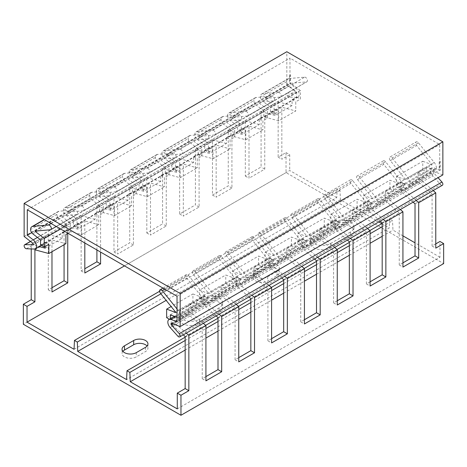 <?xml version="1.0" encoding="UTF-8"?>
<svg xmlns="http://www.w3.org/2000/svg" width="467" height="467" viewBox="0 0 467 467"><rect width="100%" height="100%" fill="white"/><g stroke="black" fill="none" stroke-linecap="round" stroke-linejoin="round"><path stroke-width="0.35" stroke-dasharray="2.33 1.75" d="M96.903 249.956L96.903 206.507L113.977 196.648L113.977 251.929L129.738 242.828L129.738 187.547L146.813 177.693L146.813 232.969L162.574 223.868L162.574 168.593L179.649 158.733L179.649 214.014L195.41 204.914L195.41 149.633L212.485 139.773L212.485 195.054L228.246 185.954L228.246 130.678L245.321 120.819L245.321 176.094L261.082 166.999L261.082 111.718L278.157 101.859L278.157 157.14L286.038 152.586L286.038 172.609L443.65 263.604M177.285 408.899L439.972 257.235L439.972 241.462M439.972 257.235L415.017 242.828M402.933 235.853L392.951 230.091L392.537 220.751L389.688 219.105L389.274 227.966L126.586 379.624M74.049 349.293L336.736 197.634L337.151 188.773L339.999 190.419L340.414 199.753L378.842 221.942M381.808 223.652L389.274 227.966M336.736 197.634L289.715 170.484L124.485 265.881M286.038 152.586L289.715 154.711L289.715 170.484M286.038 172.609L23.35 324.267M122.891 351.342A8.359 4.828 0 0 0 122.039 353.466A8.359 4.828 0 0 0 127.199 357.926A8.359 4.828 0 0 0 136.306 356.876L145.5 351.569A8.359 4.828 0 0 0 147.946 348.154A8.359 4.828 0 0 0 147.093 346.035M313.62 237.826A12.072 6.97 0 0 0 310.082 242.752A12.072 6.97 0 0 0 317.537 249.191A12.072 6.97 0 0 0 330.694 247.679L350.396 236.308A12.072 6.97 0 0 0 353.933 231.375A12.072 6.97 0 0 0 346.479 224.936A12.072 6.97 0 0 0 333.321 226.448L313.62 237.826L313.62 233.576L333.321 222.204A12.072 6.97 180 0 1 346.479 220.693A12.072 6.97 180 0 1 353.933 227.131A12.072 6.97 180 0 1 350.396 232.058L350.396 236.308M255.828 274.222A8.359 4.828 0 0 0 253.383 277.632A8.359 4.828 0 0 0 258.543 282.091A8.359 4.828 0 0 0 267.649 281.046L276.843 275.74A8.359 4.828 0 0 0 279.289 272.325A8.359 4.828 0 0 0 274.129 267.865A8.359 4.828 0 0 0 265.022 268.916L255.828 274.222L255.828 269.973L265.022 264.666A8.359 4.828 180 0 1 274.129 263.622A8.359 4.828 180 0 1 279.289 268.081A8.359 4.828 180 0 1 276.843 271.49L276.843 275.74M182.276 313.655A12.072 6.97 0 0 0 178.738 318.582A12.072 6.97 0 0 0 186.193 325.02A12.072 6.97 0 0 0 199.351 323.514L219.052 312.137A12.072 6.97 0 0 0 222.59 307.21A12.072 6.97 0 0 0 215.135 300.766A12.072 6.97 0 0 0 201.977 302.277L182.276 313.655L182.276 309.405L201.977 298.034A12.072 6.97 180 0 1 215.135 296.522A12.072 6.97 180 0 1 222.59 302.96A12.072 6.97 180 0 1 219.052 307.893L219.052 312.137M31.231 248.934L31.231 244.422L48.305 234.562L48.305 289.844L51.983 287.719M64.067 244.737L64.067 225.462L81.141 215.608L81.141 270.883L84.819 268.764M31.231 244.422L39.199 246.558M45.153 246.465L45.153 242.221L48.831 244.346M34.908 249.804L51.983 239.945L65.905 243.675M51.983 251.713L51.983 239.945M64.067 225.462L77.989 229.192L95.064 219.338L95.064 213.407L99.658 210.751L99.658 205.772L73.389 220.938L73.389 225.917L77.067 228.042L81.667 225.386L81.667 234.574L67.744 230.844L67.744 233.424M67.744 230.844L84.819 220.99L98.741 224.72L98.741 215.526L103.335 212.876L103.335 204.33L93.978 197.021L109.5 195.632A2.598 1.5 60 0 0 109.885 195.515A2.598 1.5 60 0 0 110.043 192.813A2.598 1.5 60 0 0 107.661 190.892L91.876 192.305A6.217 3.59 -120 0 0 90.966 192.585A6.217 3.59 -120 0 0 89.676 195.428L63.407 210.594A3.713 2.142 -120 0 0 65.578 214.838L73.395 220.938M84.819 242.98L84.819 220.99M96.903 206.507L110.825 210.238L127.9 200.378L127.9 194.447L132.494 191.791L132.494 186.812L106.225 201.977L106.225 206.957L109.903 209.082L114.503 206.426L114.503 215.62L100.58 211.89L100.58 252.075M100.58 211.89L117.655 202.03L131.577 205.76L131.577 196.572L136.171 193.916L136.171 185.376L126.814 178.061L142.336 176.678A2.598 1.5 60 0 0 142.721 176.555A2.598 1.5 60 0 0 142.879 173.858A2.598 1.5 60 0 0 140.497 171.938L124.712 173.345A6.217 3.59 -120 0 0 123.802 173.625A6.217 3.59 -120 0 0 122.512 176.473A3.713 2.142 -120 0 0 124.683 180.711L98.414 195.877L106.231 201.977M129.738 187.547L143.661 191.277L160.736 181.424L160.736 175.487L165.33 172.837L165.33 167.857L139.061 183.023L139.061 188.003L142.739 190.127L147.339 187.471L147.339 196.66L133.416 192.929L133.416 244.953L117.655 254.048L117.655 202.03M133.416 192.929L150.491 183.07L164.413 186.8L164.413 177.612L169.007 174.956L169.007 166.415L159.65 159.107L175.172 157.718A2.598 1.5 60 0 0 175.557 157.601A2.598 1.5 60 0 0 175.715 154.898A2.598 1.5 60 0 0 173.333 152.978L157.548 154.39A6.217 3.59 -120 0 0 156.638 154.67A6.217 3.59 -120 0 0 155.348 157.513A3.713 2.142 -120 0 0 157.519 161.757L131.25 176.923L139.067 183.023M162.574 168.593L176.497 172.323L193.572 162.463L193.572 156.533L198.166 153.877L198.166 148.897L171.897 164.063L171.897 169.042L175.574 171.167L180.174 168.511L180.174 177.705L166.252 173.975L166.252 225.993L150.491 235.094L150.491 183.07M166.252 173.975L183.327 164.115L197.249 167.846L197.249 158.657L201.843 156.001L201.843 147.455L192.486 140.147L208.008 138.757A2.598 1.5 60 0 0 208.393 138.641A2.598 1.5 60 0 0 208.551 135.938A2.598 1.5 60 0 0 206.169 134.023L190.384 135.43A6.217 3.59 -120 0 0 189.474 135.71A6.217 3.59 -120 0 0 188.183 138.559M195.41 149.633L209.333 153.363L226.407 143.503L226.407 137.572L231.002 134.922L231.002 129.943L204.733 145.109L204.733 150.088L208.41 152.207L213.01 149.557L213.01 158.745L199.088 155.015L199.088 207.039L183.327 216.133L183.327 164.115M199.088 155.015L216.163 145.155L230.085 148.885L230.085 139.697L234.679 137.041L234.679 128.501L225.322 121.186L240.844 119.803A2.598 1.5 60 0 0 241.229 119.686A2.598 1.5 60 0 0 241.386 116.984A2.598 1.5 60 0 0 239.005 115.063L223.22 116.476A6.217 3.59 -120 0 0 222.31 116.756A6.217 3.59 -120 0 0 221.019 119.599A3.713 2.142 -120 0 0 223.191 123.843L196.922 139.008L204.739 145.109M228.246 130.678L242.169 134.408L259.243 124.549L259.243 118.618L263.837 115.962L263.837 110.983L237.569 126.148L237.569 131.128L241.246 133.253L245.846 130.597L245.846 139.791L231.924 136.055L231.924 188.078L216.163 197.179L216.163 145.155M231.924 136.055L248.999 126.201L262.921 129.931L262.921 120.737L267.515 118.087L267.515 109.541L258.158 102.232L273.68 100.843A2.598 1.5 60 0 0 274.065 100.726A2.598 1.5 60 0 0 274.222 98.023A2.598 1.5 60 0 0 271.841 96.103L256.056 97.515A6.217 3.59 -120 0 0 255.145 97.796A6.217 3.59 -120 0 0 253.855 100.644M289.715 154.711L281.834 159.265L281.834 107.241L264.76 117.1L264.76 169.118L248.999 178.219L248.999 126.201M81.667 234.574L98.741 224.72M114.503 215.62L131.577 205.76M147.339 196.66L164.413 186.8M180.174 177.705L197.249 167.846M213.01 158.745L230.085 148.885M245.846 139.791L262.921 129.931M264.76 117.1L278.682 120.83L295.757 110.971L281.834 107.241M60.611 228.999L70.505 223.29M68.007 233.272L70.499 231.83L70.499 223.29L61.142 215.976L76.664 214.592A2.598 1.5 60 0 0 77.049 214.476A2.598 1.5 60 0 0 77.207 211.773A2.598 1.5 60 0 0 74.825 209.852L59.04 211.259A6.217 3.59 -120 0 0 58.13 211.545A6.217 3.59 -120 0 0 56.84 214.388L30.571 229.554M77.067 228.042L77.067 219.496L103.335 204.33M109.903 209.082L109.903 200.541L136.171 185.376M142.739 190.127L142.739 181.581L169.007 166.415M175.574 171.167L175.574 162.621L201.843 147.455M208.41 152.207L208.41 143.667L234.679 128.501M241.246 133.253L241.246 124.707L267.515 109.541M296.679 92.022L270.405 107.188L270.405 112.173L274.082 114.292L278.682 111.642L278.682 120.83M274.082 114.292L274.082 105.752L300.351 90.586L300.351 99.127L295.757 101.783L295.757 110.971M45.153 242.221L40.553 244.871M45.153 248.152L62.228 238.293L62.228 232.362L66.822 229.706L66.822 224.726L59.011 218.626L32.743 233.792M40.553 239.892L66.822 224.726M77.989 229.192L77.989 223.261L73.389 225.917M110.825 210.238L110.825 204.307L106.225 206.957M143.661 191.277L143.661 185.346L139.061 188.003M176.497 172.323L176.497 166.392L171.897 169.042M209.333 153.363L209.333 147.432L204.733 150.088M242.169 134.408L242.169 128.472L237.569 131.128M270.405 112.173L275.005 109.517L275.005 115.448L292.079 105.589L292.079 99.658L296.673 97.002L296.673 92.022L288.863 85.922L262.594 101.088L270.411 107.188M66.822 229.706L70.499 231.83M56.846 214.388A3.713 2.142 -120 0 0 59.011 218.626M99.658 205.772L91.847 199.672L65.578 214.838M132.494 186.812L124.683 180.711M165.33 167.857L157.519 161.757M198.166 148.897L190.355 142.797A3.713 2.142 -120 0 1 188.189 138.559L161.921 153.725A3.713 2.142 -120 0 0 164.086 157.963L171.903 164.063M231.002 129.943L223.191 123.843M227.592 115.81A3.713 2.142 -120 0 0 229.758 120.048L237.575 126.148M263.837 110.983L256.027 104.882L229.758 120.048M288.892 78.555L262.623 93.727L278.408 92.314L304.677 77.148L288.892 78.555A6.217 3.59 -120 0 0 287.981 78.841A6.217 3.59 -120 0 0 286.691 81.684A3.713 2.142 -120 0 0 288.863 85.922M262.623 93.727A6.217 3.59 -120 0 0 261.713 94.007A6.217 3.59 -120 0 0 260.423 96.85A3.713 2.142 -120 0 0 262.594 101.088M256.056 97.515L229.787 112.681A6.217 3.59 -120 0 0 228.877 112.961A6.217 3.59 -120 0 0 227.587 115.81L253.861 100.644A3.713 2.142 -120 0 0 256.027 104.882M223.22 116.476L196.951 131.641A6.217 3.59 -120 0 0 196.041 131.922A6.217 3.59 -120 0 0 194.751 134.765A3.713 2.142 -120 0 0 196.922 139.008M157.548 154.39L131.28 169.556A6.217 3.59 -120 0 0 130.369 169.836A6.217 3.59 -120 0 0 129.079 172.679A3.713 2.142 -120 0 0 131.25 176.923M96.249 191.639A3.713 2.142 -120 0 0 98.414 195.877M89.682 195.428A3.713 2.142 -120 0 0 91.847 199.672M190.384 135.43L164.115 150.596A6.217 3.59 -120 0 0 163.205 150.876A6.217 3.59 -120 0 0 161.915 153.725M124.712 173.345L98.444 188.51A6.217 3.59 -120 0 0 97.533 188.791A6.217 3.59 -120 0 0 96.243 191.639L122.512 176.473M91.876 192.305L65.608 207.471A6.217 3.59 -120 0 0 64.697 207.751A6.217 3.59 -120 0 0 63.407 210.594M65.608 207.471L81.392 206.058A2.598 1.5 60 0 1 83.774 207.978A2.598 1.5 60 0 1 83.616 210.681A2.598 1.5 60 0 1 83.231 210.798L109.5 195.632M98.444 188.51L114.228 187.104A2.598 1.5 60 0 1 116.61 189.024A2.598 1.5 60 0 1 116.452 191.727A2.598 1.5 60 0 1 116.067 191.844L142.336 176.678M131.28 169.556L147.064 168.143A2.598 1.5 60 0 1 149.446 170.064A2.598 1.5 60 0 1 149.288 172.767A2.598 1.5 60 0 1 148.903 172.883L175.172 157.718M164.115 150.596L179.9 149.189A2.598 1.5 60 0 1 182.282 151.104A2.598 1.5 60 0 1 182.124 153.806A2.598 1.5 60 0 1 181.739 153.929L208.008 138.757M196.951 131.641L212.736 130.229A2.598 1.5 60 0 1 215.118 132.149A2.598 1.5 60 0 1 214.96 134.852A2.598 1.5 60 0 1 214.575 134.969L240.844 119.803M229.787 112.681L245.572 111.274A2.598 1.5 60 0 1 247.954 113.189A2.598 1.5 60 0 1 247.796 115.892A2.598 1.5 60 0 1 247.411 116.009L273.68 100.843M304.677 77.148A2.598 1.5 60 0 1 307.058 79.069A2.598 1.5 60 0 1 306.901 81.772A2.598 1.5 60 0 1 306.515 81.888L290.994 83.272L264.725 98.438L280.247 97.054L306.515 81.888M278.408 92.314A2.598 1.5 60 0 1 280.79 94.235A2.598 1.5 60 0 1 280.632 96.938A2.598 1.5 60 0 1 280.247 97.054M34.873 231.142L61.142 215.976M83.231 210.798L67.709 212.187L93.978 197.021M116.067 191.844L100.545 193.227L126.814 178.061M148.903 172.883L133.381 174.273L159.65 159.107M181.739 153.929L166.217 155.313L192.486 140.147M214.575 134.969L199.053 136.358L225.322 121.186M247.411 116.009L231.889 117.398L258.158 102.232M67.709 212.187L77.067 219.496M100.545 193.227L109.903 200.541M133.381 174.273L142.739 181.581M166.217 155.313L175.574 162.621M199.053 136.358L208.41 143.667M231.889 117.398L241.246 124.707M300.351 90.586L290.994 83.272M274.082 105.752L264.725 98.438M99.658 210.751L103.335 212.876M95.064 213.407L98.741 215.526M81.141 270.883L84.819 273.008M95.064 219.338L81.141 215.608M110.825 204.307L114.503 206.426M62.228 238.293L48.305 234.562M127.9 200.378L113.977 196.648M160.736 181.424L146.813 177.693M193.572 162.463L179.649 158.733M226.407 143.503L212.485 139.773M259.243 124.549L245.321 120.819M275.005 115.448L261.082 111.718M278.157 101.859L292.079 105.589M48.305 289.844L51.983 291.968M62.228 232.362L65.905 234.487M77.989 223.261L81.667 225.386M113.977 251.929L117.655 254.048M127.9 194.447L131.577 196.572M133.416 244.953L129.738 242.828M143.661 185.346L147.339 187.471M132.494 191.791L136.171 193.916M146.813 232.969L150.491 235.094M160.736 175.487L164.413 177.612M166.252 225.993L162.574 223.868M176.497 166.392L180.174 168.511M165.33 172.837L169.007 174.956M179.649 214.014L183.327 216.133M193.572 156.533L197.249 158.657M199.088 207.039L195.41 204.914M209.333 147.432L213.01 149.557M198.166 153.877L201.843 156.001M212.485 195.054L216.163 197.179M226.407 137.572L230.085 139.697M231.924 188.078L228.246 185.954M242.169 128.472L245.846 130.597M231.002 134.922L234.679 137.041M245.321 176.094L248.999 178.219M259.243 118.618L262.921 120.737M264.76 169.118L261.082 166.999M275.005 109.517L278.682 111.642M263.837 115.962L267.515 118.087M278.157 157.14L281.834 159.265M292.079 99.658L295.757 101.783M296.673 97.002L300.351 99.127M185.165 350.052L205.918 338.073M218.001 331.097L238.754 319.113M250.837 312.137L271.59 300.158M283.673 293.177L304.426 281.198M316.509 274.222L337.262 262.238M349.345 255.262L370.097 243.284M382.181 236.308L392.951 230.091M340.414 199.753L166.153 300.369M219.052 307.893L199.351 319.265A12.072 6.97 180 0 1 186.193 320.776A12.072 6.97 180 0 1 178.738 314.338A12.072 6.97 180 0 1 182.276 309.405M276.843 271.49L267.649 276.803A8.359 4.828 180 0 1 258.543 277.847A8.359 4.828 180 0 1 253.383 273.388A8.359 4.828 180 0 1 255.828 269.973M350.396 232.058L330.694 243.435A12.072 6.97 180 0 1 317.537 244.947A12.072 6.97 180 0 1 310.082 238.503A12.072 6.97 180 0 1 313.62 233.576M185.165 340.478L205.918 328.494M218.001 321.518L238.754 309.539M250.837 302.558L271.59 290.579M283.673 283.603L304.426 271.619M316.509 264.643L337.262 252.665M349.345 245.689L370.097 233.704M382.181 226.728L392.537 220.751M185.165 337.186L205.673 325.341M218.001 318.225L238.509 306.387M250.837 299.265L271.345 287.427M283.673 280.311L304.18 268.472M316.509 261.351L337.016 249.512M349.345 242.396L369.852 230.552M382.181 223.436L389.688 219.105M415.017 203.851L432.092 193.992L432.092 246.01L435.769 243.891M382.181 222.806L399.256 212.952L399.256 264.97L402.933 262.845M349.345 241.766L366.42 231.906L366.42 283.93L370.097 281.805M316.509 260.72L333.584 250.867L333.584 302.885L337.262 300.76M283.673 279.68L300.748 269.821L300.748 321.845L304.426 319.72M250.837 298.641L267.912 288.781L267.912 340.799L271.59 338.68M218.001 317.595L235.076 307.735L235.076 359.759L238.754 357.634M185.165 336.555L202.24 326.696L202.24 378.714L205.918 376.595M183.257 334.862L171.243 324.209L171.243 315.015L174.921 317.14L174.921 323.071L186.263 333.129M203.338 323.269L191.995 313.217L191.995 307.28L188.318 305.161L188.318 314.349L202.24 326.696M174.921 323.071L191.995 313.217M236.174 304.315L224.831 294.257L224.831 288.326L229.431 285.67L225.754 283.551L221.154 286.201L221.154 295.395L235.076 307.735M229.431 285.67L229.431 280.69L203.163 295.856L203.163 300.836L207.757 298.185L207.757 304.116L219.099 314.174M207.757 304.116L224.831 294.257M269.01 285.355L257.667 275.302L257.667 269.366L262.267 266.715L258.59 264.591L253.99 267.247L253.99 276.435L267.912 288.781M262.267 266.715L262.267 261.736L235.998 276.902L235.998 281.881L240.593 279.225L240.593 285.156L251.935 295.214M240.593 285.156L257.667 275.302M301.845 266.4L290.503 256.342L290.503 250.411L295.103 247.755L291.426 245.63L286.826 248.286L286.826 257.475L300.748 269.821M295.103 247.755L295.103 242.776L268.834 257.942L268.834 262.921L273.428 260.265L273.428 266.202L284.771 276.254M273.428 266.202L290.503 256.342M334.681 247.44L323.339 237.382L323.339 231.451L327.939 228.801L324.261 226.676L319.661 229.326L319.661 238.52L333.584 250.867M327.939 228.801L327.939 223.821L301.664 238.987L301.664 243.967L306.264 241.311L306.264 247.241L317.607 257.299M306.264 247.241L323.339 237.382M367.517 228.486L356.175 218.428L356.175 212.497L360.775 209.841M334.5 220.027L342.317 222.946A3.713 2.142 60 0 0 343.718 222.911A3.713 2.142 60 0 0 344.483 221.212L370.751 206.046A3.713 2.142 60 0 1 369.987 207.745A3.713 2.142 60 0 1 368.586 207.78L360.769 204.861L334.5 220.027L334.5 225.006L339.1 222.35L339.1 228.287L350.443 238.339M339.1 228.287L356.175 218.428M400.353 209.525L389.011 199.467L389.011 193.536L393.611 190.88L389.933 188.761L385.333 191.412L385.333 200.606L399.256 212.952M393.611 190.88L393.611 185.901L367.336 201.067L367.336 206.046L371.936 203.396L371.936 209.327L383.279 219.385M371.936 209.327L389.011 199.467M433.189 190.565L421.847 180.513L421.847 174.582L426.447 171.926L426.447 166.947L400.178 182.112L407.989 185.031A3.713 2.142 60 0 0 409.39 184.996L435.658 169.83A3.713 2.142 60 0 1 434.257 169.865L426.441 166.947M416.115 200.425L404.772 190.367L421.847 180.513M202.24 378.714L205.918 380.838M216.093 315.908L204.079 305.249L204.079 296.06L207.757 298.185M171.243 324.209L188.318 314.349M204.079 305.249L221.154 295.395M248.929 296.948L236.915 286.294L253.99 276.435M281.764 277.988L269.751 267.334L286.826 257.475M314.6 259.033L302.587 248.38L319.661 238.52M347.436 240.073L335.423 229.42L352.497 219.56L366.42 231.906M380.272 221.119L368.259 210.459L385.333 200.606M413.108 202.158L401.095 191.505L418.169 181.645L432.092 193.992M166.649 317.671L171.243 315.015M170.321 314.816L196.595 299.651L196.595 304.63L192.918 302.505L188.318 305.161M192.918 302.505L192.918 293.965L171.12 306.545M203.163 300.836L199.485 298.717L199.485 290.17L208.842 293.667L193.32 274.357L219.589 259.191L235.111 278.501L225.754 275.005L199.485 290.17M199.485 298.717L204.079 296.06M225.754 283.551L225.754 275.005M235.998 281.881L232.321 279.756L232.321 271.216L241.678 274.713L267.947 259.547L258.59 256.044L232.321 271.216M232.321 279.756L236.915 277.1L236.915 286.294M258.59 264.591L258.59 256.044M268.834 262.921L265.157 260.796L265.157 252.256L274.514 255.753L300.783 240.587L291.426 237.09L265.157 252.256M265.157 260.796L269.751 258.146L269.751 267.334M291.426 245.63L291.426 237.09M301.664 243.967L297.993 241.842L297.993 233.296L307.35 236.798L333.619 221.632L324.261 218.13L297.993 233.296M297.993 241.842L302.587 239.186L302.587 248.38M324.261 226.676L324.261 218.13M334.5 225.006L330.829 222.882L330.829 214.341L340.186 217.838L366.455 202.672L357.097 199.175L330.829 214.341M330.829 222.882L335.423 220.231L335.423 229.42M360.769 204.861L360.769 209.841L357.097 207.716L352.497 210.372L352.497 219.56M357.097 207.716L357.097 199.175M367.336 206.046L363.665 203.927L363.665 195.381L373.022 198.884L399.291 183.718L389.933 180.215L363.665 195.381M363.665 203.927L368.259 201.271L368.259 210.459M389.933 188.761L389.933 180.215M400.178 182.112L400.178 187.092L396.501 184.967L396.501 176.427L405.858 179.923L432.127 164.758L416.605 145.447A2.598 1.5 -120 0 1 416.22 141.886L389.951 157.052A2.598 1.5 -120 0 0 390.336 160.613L405.858 179.923M396.501 184.967L401.095 182.317L401.095 191.505M396.495 176.427L422.769 161.261L422.769 169.801L418.169 172.457L418.169 181.645M177.022 317.321L178.137 317.735A3.713 2.142 60 0 0 179.538 317.7L205.807 302.534A3.713 2.142 60 0 1 204.406 302.569L196.589 299.651M169.416 319.27L170.327 319.796L170.327 318.745M177.022 308.985L178.108 310.339A6.217 3.59 60 0 1 180.309 316.001A3.713 2.142 60 0 1 179.538 317.7M239.408 281.875A3.713 2.142 60 0 1 238.643 283.58A3.713 2.142 60 0 1 237.242 283.609L229.425 280.69M203.163 295.856L210.973 298.775A3.713 2.142 60 0 0 212.374 298.746L238.643 283.58M267.947 259.547L252.425 240.231A2.598 1.5 -120 0 1 252.04 236.676A2.598 1.5 -120 0 1 254.264 237.615L270.049 257.259A6.217 3.59 60 0 1 272.249 262.921A3.713 2.142 60 0 1 271.479 264.62A3.713 2.142 60 0 1 270.078 264.655L262.261 261.736M235.998 276.902L243.809 279.821A3.713 2.142 60 0 0 245.21 279.786L271.479 264.62M268.834 257.942L276.645 260.86A3.713 2.142 60 0 0 278.046 260.831A3.713 2.142 60 0 0 278.811 259.127L305.079 243.961A3.713 2.142 60 0 1 304.315 245.66A3.713 2.142 60 0 1 302.914 245.695L295.097 242.776M333.619 221.632L318.097 202.316A2.598 1.5 -120 0 1 317.712 198.755A2.598 1.5 -120 0 1 319.936 199.701L335.72 219.338A6.217 3.59 60 0 1 337.921 225.006A3.713 2.142 60 0 1 337.151 226.705A3.713 2.142 60 0 1 335.75 226.74L327.933 223.821M301.664 238.987L309.481 241.906A3.713 2.142 60 0 0 310.882 241.871L337.151 226.705M399.291 183.718L383.769 164.402A2.598 1.5 -120 0 1 383.384 160.841A2.598 1.5 -120 0 1 385.608 161.786L401.392 181.424A6.217 3.59 60 0 1 403.593 187.086A3.713 2.142 60 0 1 402.823 188.791A3.713 2.142 60 0 1 401.422 188.82L393.605 185.901M367.336 201.067L375.153 203.991A3.713 2.142 60 0 0 376.554 203.956L402.823 188.791M192.918 293.965L202.275 297.461L186.753 278.151A2.598 1.5 -120 0 1 186.368 274.59A2.598 1.5 -120 0 1 188.592 275.53L204.377 295.173A6.217 3.59 60 0 1 206.577 300.836A3.713 2.142 60 0 1 205.807 302.534M191.995 307.28L196.595 304.63M170.327 319.796L174.921 317.14M400.178 187.092L404.772 184.436L404.772 190.367M195.159 271.741L210.944 291.379A6.217 3.59 60 0 1 213.145 297.041L239.413 281.875A6.217 3.59 60 0 0 237.213 276.213L221.428 256.576L195.159 271.741A2.598 1.5 -120 0 0 192.935 270.796A2.598 1.5 -120 0 0 193.32 274.357M213.139 297.041A3.713 2.142 60 0 1 212.374 298.746M202.275 297.461L176.006 312.627M235.111 278.501L208.842 293.667M422.769 161.261L432.127 164.758M254.264 237.615L227.995 252.781A2.598 1.5 -120 0 0 225.771 251.841A2.598 1.5 -120 0 0 226.156 255.396L241.678 274.713M305.085 243.961A6.217 3.59 60 0 0 302.885 238.298L287.1 218.661L260.831 233.827A2.598 1.5 -120 0 0 258.607 232.881A2.598 1.5 -120 0 0 258.992 236.442L274.514 255.753M300.783 240.587L285.261 221.276A2.598 1.5 -120 0 1 284.876 217.715L258.607 232.881M319.936 199.701L293.667 214.867A2.598 1.5 -120 0 0 291.443 213.921A2.598 1.5 -120 0 0 291.828 217.482L307.35 236.798M370.757 206.046A6.217 3.59 60 0 0 368.556 200.384L352.772 180.747L326.503 195.912A2.598 1.5 -120 0 0 324.279 194.967A2.598 1.5 -120 0 0 324.664 198.528L340.186 217.838M366.455 202.672L350.933 183.362A2.598 1.5 -120 0 1 350.548 179.801L324.279 194.967M385.608 161.786L359.339 176.952A2.598 1.5 -120 0 0 357.115 176.006A2.598 1.5 -120 0 0 357.5 179.567L373.022 198.884M221.428 256.576A2.598 1.5 -120 0 0 219.204 255.63A2.598 1.5 -120 0 0 219.589 259.191M287.1 218.661A2.598 1.5 -120 0 0 284.876 217.715M352.772 180.747A2.598 1.5 -120 0 0 350.548 179.801M436.429 168.132A6.217 3.59 60 0 0 434.228 162.469L418.444 142.826A2.598 1.5 -120 0 0 416.22 141.886M418.444 142.826L392.175 157.998A2.598 1.5 -120 0 0 389.951 157.052M227.995 252.781L243.78 272.424A6.217 3.59 60 0 1 245.981 278.087A3.713 2.142 60 0 1 245.21 279.786M260.831 233.827L276.616 253.464A6.217 3.59 60 0 1 278.817 259.127M293.667 214.867L309.452 234.504A6.217 3.59 60 0 1 311.652 240.172A3.713 2.142 60 0 1 310.882 241.871M326.503 195.912L342.288 215.55A6.217 3.59 60 0 1 344.488 221.212M359.339 176.952L375.124 196.589A6.217 3.59 60 0 1 377.324 202.258A3.713 2.142 60 0 1 376.554 203.956M392.175 157.998L407.96 177.635A6.217 3.59 60 0 1 410.16 183.297M409.39 184.996A3.713 2.142 60 0 0 410.154 183.297L436.423 168.132A3.713 2.142 60 0 1 435.658 169.83M422.769 169.801L426.441 171.926M404.772 184.436L401.095 182.317M399.256 264.97L402.933 267.095M389.011 193.536L385.333 191.412M371.936 203.396L368.259 201.271M366.42 283.93L370.097 286.049M356.175 212.497L352.497 210.372M339.1 222.35L335.423 220.231M333.584 302.885L337.262 305.009M323.339 231.451L319.661 229.326M306.264 241.311L302.587 239.186M300.748 321.845L304.426 323.964M290.503 250.411L286.826 248.286M273.428 260.265L269.751 258.146M267.912 340.799L271.59 342.924M257.667 269.366L253.99 267.247M240.593 279.225L236.915 277.1M235.076 359.759L238.754 361.884M224.831 288.326L221.154 286.201M418.169 172.457L421.847 174.582M432.092 246.01L435.769 248.135M159.586 291.285L337.151 188.773M160.893 293.825L339.999 190.419M24.138 236.477L286.826 84.819L295.366 91.491A1.115 0.642 -120 0 1 295.985 92.466A1.115 0.642 -120 0 1 295.786 93.272A1.115 0.642 -120 0 1 295.564 93.324L287.736 93.021A2.23 1.284 60 0 0 287.287 93.12A2.23 1.284 60 0 0 287.112 95.35A2.23 1.284 60 0 0 289.067 97.083L296.895 97.393A5.575 3.216 60 0 0 298.016 97.13A5.575 3.216 60 0 0 298.991 93.108A5.575 3.216 60 0 0 295.915 88.222L289.978 83.581L289.978 58.101L439.71 144.548L439.71 170.029L433.773 167.811A5.575 3.216 60 0 0 431.671 167.857A5.575 3.216 60 0 0 432.792 175.849L440.62 184.582A2.23 1.284 60 0 0 442.401 185.247M286.826 84.819L286.826 51.732M442.862 174.903L434.322 171.71A1.115 0.642 -120 0 0 433.901 171.722A1.115 0.642 -120 0 0 434.123 173.321L438.04 177.688M177.022 321.693L439.71 170.029M177.022 296.212L439.71 144.548M27.29 209.765L289.978 58.101M31.703 232.694L289.978 83.581M289.978 74.592A0.741 0.426 60 0 1 290.503 75.502L290.503 83.99L289.452 83.389L289.452 74.288L289.978 74.592M439.71 161.039L440.235 161.343L440.235 170.437L439.184 169.83L439.184 161.343A0.741 0.426 60 0 1 439.71 161.039M190.355 142.797L164.086 157.963M286.691 81.684L260.423 96.85M221.019 119.599L194.751 134.765M155.348 157.513L129.079 172.679M59.04 211.259L44.464 219.677M51.136 223.53L74.825 209.852M81.392 206.058L107.661 190.892M114.228 187.104L140.497 171.938M147.064 168.143L173.333 152.978M179.9 149.189L206.169 134.023M212.736 130.229L239.005 115.063M245.572 111.274L271.841 96.103M50.395 229.758L76.664 214.592M204.406 302.569L178.137 317.735M237.242 283.609L210.973 298.775M270.078 264.655L243.809 279.821M302.914 245.695L276.645 260.86M335.75 226.74L309.481 241.906M368.586 207.78L342.317 222.946M401.422 188.82L375.153 203.991M434.257 169.865L407.989 185.031M160.485 293.317L186.753 278.151M226.156 255.396L252.425 240.231M258.992 236.442L285.261 221.276M291.828 217.482L318.097 202.316M324.664 198.528L350.933 183.362M357.5 179.567L383.769 164.402M390.336 160.613L416.605 145.447M188.592 275.53L164.898 289.213M204.377 295.173L178.108 310.339M237.213 276.213L210.944 291.379M270.049 257.259L243.78 272.424M302.885 238.298L276.616 253.464M335.72 219.338L309.452 234.504M368.556 200.384L342.288 215.55M401.392 181.424L375.124 196.589M434.228 162.469L407.96 177.635M403.593 187.086L377.324 202.258M337.921 225.006L311.652 240.172M272.249 262.921L245.981 278.087M206.577 300.836L180.309 316.001M145.5 347.325L145.5 351.569M136.306 352.632L136.306 356.876M201.977 298.034L201.977 302.277M199.351 319.265L199.351 323.514M265.022 264.666L265.022 268.916M267.649 276.803L267.649 281.046M333.321 222.204L333.321 226.448M330.694 243.435L330.694 247.679M32.678 243.149L295.366 91.491M171.634 323.374L434.322 171.71M173.204 323.958L434.123 173.321M177.933 336.246L440.62 184.582M170.105 327.507L432.792 175.849M175.68 316.819L433.773 167.811M37.43 237.452L295.915 88.222M34.208 249.051L296.895 97.393M26.38 248.748L289.067 97.083M30.565 241.497L287.736 93.021M33.256 244.766L295.564 93.324M287.981 78.841L261.713 94.007M255.145 97.796L228.877 112.961M222.31 116.756L196.041 131.922M189.474 135.71L163.205 150.876M156.638 154.67L130.369 169.836M123.802 173.625L97.533 188.791M90.966 192.585L64.697 207.751M58.13 211.545L44.248 219.554M56.244 226.483L77.049 214.476M83.616 210.681L109.885 195.515M116.452 191.727L142.721 176.555M149.288 172.767L175.557 157.601M182.124 153.806L208.393 138.641M214.96 134.852L241.229 119.686M247.796 115.892L274.065 100.726M280.632 96.938L306.901 81.772M186.368 274.59L162.971 288.098M219.204 255.63L192.935 270.796M252.04 236.676L225.771 251.841M317.712 198.755L291.443 213.921M383.384 160.841L357.115 176.006M343.718 222.911L369.987 207.745M278.046 260.831L304.315 245.66M147.946 343.91L147.946 348.154M122.039 349.217L122.039 353.466M222.59 302.96L222.59 307.21M178.738 314.338L178.738 318.582M279.289 268.081L279.289 272.325M253.383 273.388L253.383 277.632M353.933 227.131L353.933 231.375M310.082 238.503L310.082 242.752M171.214 323.38L433.901 171.722M174.46 316.357L431.671 167.857M41.335 245.327L298.016 97.13M30.448 241.404L287.287 93.12M33.099 244.93L295.786 93.272"/><path stroke-width="0.7" d="M435.769 243.891L439.972 241.462L443.65 243.587L443.65 263.604L180.963 415.268L23.35 324.267L23.35 304.251L27.028 306.375L27.028 322.148L74.049 349.293L74.463 340.431L159.586 291.285M415.017 242.828L402.933 235.853M378.842 221.942L381.808 223.652M124.485 345.808L133.679 340.496A8.359 4.828 180 0 1 142.785 339.451A8.359 4.828 180 0 1 147.946 343.91A8.359 4.828 180 0 1 145.5 347.325L136.306 352.632A8.359 4.828 180 0 1 127.199 353.677A8.359 4.828 180 0 1 122.039 349.217A8.359 4.828 180 0 1 124.485 345.808L124.485 350.052A8.359 4.828 0 0 0 122.891 351.342M124.485 350.052L133.679 344.745A8.359 4.828 0 0 1 147.093 346.035M180.963 415.268L180.963 395.245L177.285 393.126L177.285 408.899L130.264 381.749L129.849 372.409L127.001 370.763L126.586 379.624L77.726 351.418L77.312 342.077L74.463 340.431M23.35 304.251L31.231 299.703L31.231 248.934M84.819 268.764L96.903 261.783L96.903 249.956M51.983 287.719L64.067 280.743L64.067 244.737M40.553 239.892L40.553 244.871L44.231 246.996L48.831 244.346L48.831 253.534L34.908 249.804L34.908 301.822L31.231 299.703M39.199 246.558L45.153 248.152L45.153 246.465M34.908 301.822L27.028 306.375M67.744 233.424L67.744 282.868L51.983 291.968L51.983 251.713M100.58 252.075L100.58 263.908L84.819 273.008L84.819 242.98M124.485 265.881L27.028 322.148M48.831 253.534L65.905 243.675L65.905 234.487L68.007 233.272M44.231 246.996L44.231 238.456L60.611 228.999M30.577 229.554A3.713 2.142 -120 0 0 32.743 233.792L40.559 239.892M44.464 219.677L32.772 226.425A6.217 3.59 -120 0 0 31.861 226.711A6.217 3.59 -120 0 0 30.571 229.554M32.772 226.425L48.556 225.018A2.598 1.5 60 0 1 50.938 226.939A2.598 1.5 60 0 1 50.78 229.641A2.598 1.5 60 0 1 50.395 229.758L34.873 231.142L44.231 238.456M100.58 263.908L96.903 261.783M67.744 282.868L64.067 280.743M130.264 381.749L185.165 350.052M205.918 338.073L218.001 331.097M238.754 319.113L250.837 312.137M271.59 300.158L283.673 293.177M304.426 281.198L316.509 274.222M337.262 262.238L349.345 255.262M370.097 243.284L382.181 236.308M166.153 300.369L77.726 351.418M129.849 372.409L185.165 340.478M205.918 328.494L218.001 321.518M238.754 309.539L250.837 302.558M271.59 290.579L283.673 283.603M304.426 271.619L316.509 264.643M337.262 252.665L349.345 245.689M370.097 233.704L382.181 226.728M127.001 370.763L185.165 337.186M205.673 325.341L218.001 318.225M238.509 306.387L250.837 299.265M271.345 287.427L283.673 280.311M304.18 268.472L316.509 261.351M337.016 249.512L349.345 242.396M369.852 230.552L382.181 223.436M177.285 393.126L185.165 388.573L185.165 336.555L183.257 334.862M402.933 262.845L415.017 255.869L415.017 203.851L413.108 202.158M370.097 281.805L382.181 274.829L382.181 222.806L380.272 221.119M337.262 300.76L349.345 293.784L349.345 241.766L347.436 240.073M304.426 319.72L316.509 312.744L316.509 260.72L314.6 259.033M271.59 338.68L283.673 331.698L283.673 279.68L281.764 277.988M238.754 357.634L250.837 350.659L250.837 298.641L248.929 296.948M205.918 376.595L218.001 369.619L218.001 317.595L216.093 315.908M186.263 333.129L188.843 335.417L188.843 390.698L185.165 388.573M188.843 390.698L180.963 395.245M188.843 335.417L205.918 325.563L203.338 323.269M219.099 314.174L221.679 316.463L221.679 371.738L205.918 380.838L205.918 325.563M221.679 316.463L238.754 306.603L236.174 304.315M251.935 295.214L254.515 297.502L254.515 352.783L238.754 361.884L238.754 306.603M254.515 297.502L271.59 287.643L269.01 285.355M284.771 276.254L287.351 278.548L287.351 333.823L271.59 342.924L271.59 287.643M287.351 278.548L304.426 268.688L301.845 266.4M317.607 257.299L320.187 259.588L320.187 314.869L304.426 323.964L304.426 268.688M320.187 259.588L337.262 249.728L334.681 247.44M350.443 238.339L353.023 240.628L353.023 295.909L337.262 305.009L337.262 249.728M353.023 240.628L370.097 230.774L367.517 228.486M383.279 219.385L385.859 221.673L385.859 276.954L370.097 286.049L370.097 230.774M385.859 221.673L402.933 211.814L400.353 209.525M443.65 243.587L435.769 248.135L435.769 192.859L418.695 202.713L418.695 257.994L402.933 267.095L402.933 211.814M435.769 192.859L433.189 190.565M418.695 202.713L416.115 200.425M221.679 371.738L218.001 369.619M169.416 319.27L166.649 317.671L166.649 309.131L176.006 312.627L160.485 293.317A2.598 1.5 -120 0 1 160.099 289.756A2.598 1.5 -120 0 1 162.323 290.696L177.022 308.985M171.12 306.545L166.649 309.131M170.327 318.745L170.327 314.816L177.022 317.321M418.695 257.994L415.017 255.869M385.859 276.954L382.181 274.829M353.023 295.909L349.345 293.784M320.187 314.869L316.509 312.744M287.351 333.823L283.673 331.698M254.515 352.783L250.837 350.659M77.312 342.077L160.893 293.825M32.877 244.982A1.115 0.642 60 0 0 33.099 244.93A1.115 0.642 60 0 0 33.297 244.124A1.115 0.642 60 0 0 32.678 243.149L24.138 236.477L24.138 203.396L286.826 51.732L442.862 141.822L442.862 174.903L180.174 326.567L171.634 323.374A1.115 0.642 60 0 0 171.214 323.38A1.115 0.642 60 0 0 171.436 324.979L179.264 333.712A2.23 1.284 60 0 1 179.713 336.911A2.23 1.284 60 0 1 177.933 336.246L170.105 327.507A5.575 3.216 60 0 1 168.984 319.521A5.575 3.216 60 0 1 171.085 319.469L177.022 321.693L177.022 296.212L27.29 209.765L27.29 235.245L33.227 239.88A5.575 3.216 60 0 1 36.303 244.766A5.575 3.216 60 0 1 35.329 248.794A5.575 3.216 60 0 1 34.208 249.051L26.38 248.748A2.23 1.284 60 0 1 24.424 247.014A2.23 1.284 60 0 1 24.599 244.784A2.23 1.284 60 0 1 25.049 244.679L33.256 244.766M180.174 326.567L180.174 293.48L24.138 203.396M438.04 177.688L441.951 182.054A2.23 1.284 60 0 1 442.401 185.247L179.713 336.911M180.174 293.48L442.862 141.822M27.29 235.245L31.703 232.694M48.556 225.018L51.136 223.53M164.898 289.213L162.323 290.696M133.679 340.496L133.679 344.745M171.436 324.979L173.204 323.958M179.264 333.712L441.951 182.054M171.085 319.469L175.68 316.819M33.227 239.88L37.43 237.452M25.049 244.679L30.565 241.497M44.248 219.554L31.861 226.711M50.78 229.641L56.244 226.483M162.971 288.098L160.099 289.756M168.984 319.521L174.46 316.357M35.329 248.794L41.335 245.327M24.599 244.784L30.448 241.404"/></g></svg>
